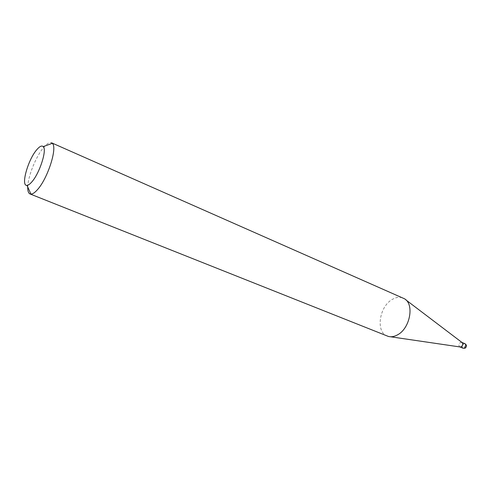 <?xml version="1.0" encoding="UTF-8"?>
<svg xmlns="http://www.w3.org/2000/svg" width="491" height="491" viewBox="0 0 491 491"><rect width="100%" height="100%" fill="white"/><g stroke="black" fill="none" stroke-linecap="round" stroke-linejoin="round"><path stroke-width="0.37" stroke-dasharray="2.46 1.84" d="M460.073 346.965L459.864 346.898C458.434 345.541 458.606 344.062 460.392 342.46L461.963 342.454M387.27 336.09C375.511 332.155 379.193 306.55 392.254 299.442C396.145 297.159 399.797 296.717 403.203 298.123M27.742 187.028C27.877 176.539 35.966 156.408 43.582 147.533C46.884 143.636 49.523 142.052 51.506 142.783M464.952 343.7L463.578 343.804L462.105 346.934L463.056 348.223M464.959 348.217L465.413 347.966M390.419 336.758L388.436 336.464M405.885 299.903L404.283 298.688"/><path stroke-width="0.74" d="M405.885 299.903L461.963 342.454C463.185 343.896 462.939 345.345 461.233 346.793L460.073 346.965L390.419 336.758M43.233 146.619C41.803 145.281 39.63 146.336 36.715 149.786C27.926 159.814 20.554 186.279 26.974 185.352C28.275 185.285 29.877 184.15 31.786 181.958C39.587 173.397 47.191 149.73 43.233 146.619L52.285 143.335L51.506 142.783L404.283 298.688C414.625 303.917 410.114 328.534 397.434 334.905C394.279 336.636 391.278 337.157 388.436 336.464L30.037 193.951C28.41 193.221 27.643 190.913 27.742 187.028M52.285 143.335C57.723 147.282 47.756 178.638 37.359 189.778C34.824 192.632 32.701 194.074 30.976 194.117L30.037 193.951M460.006 346.953L463.056 348.223L464.425 348.125L465.898 344.983L464.952 343.7L461.908 342.417M463.056 348.223L464.959 348.217M26.974 185.352L30.976 194.117M465.413 347.966C466.904 346.37 466.751 344.946 464.952 343.7"/></g></svg>
